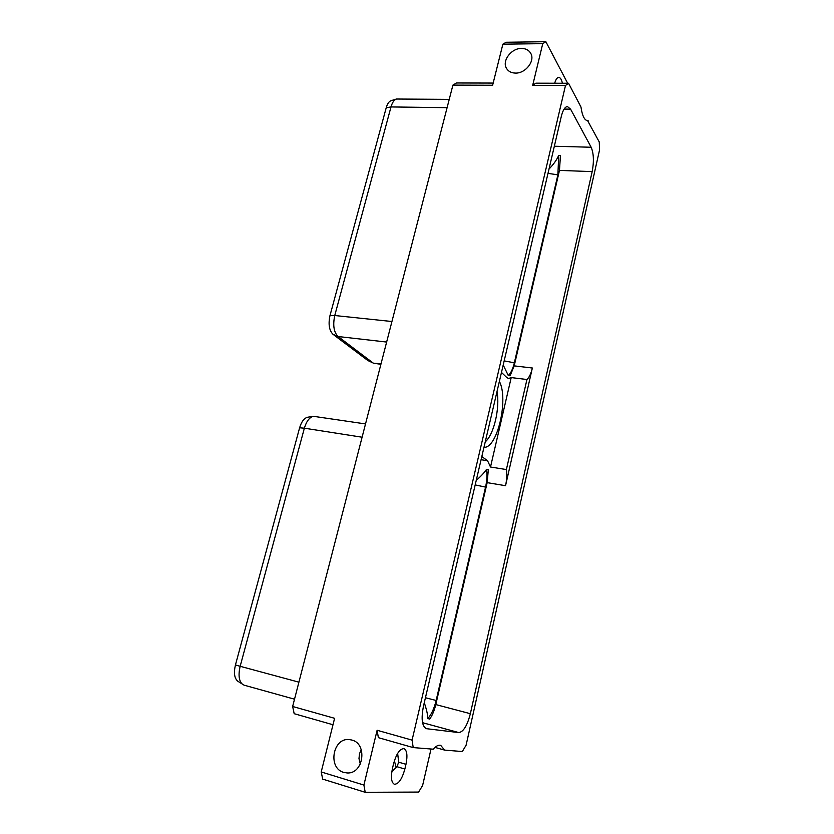 <?xml version="1.0" encoding="UTF-8"?>
<svg xmlns="http://www.w3.org/2000/svg" width="834" height="834" viewBox="0 0 834 834"><rect width="100%" height="100%" fill="white"/><g stroke="black" fill="none" stroke-linecap="round" stroke-linejoin="round"><path stroke-width="1.25" d="M412.079 740.123L377.114 730.271L378.375 737.663L413.216 747.587L433.211 749.193C435.984 746.044 438.476 744.752 440.686 745.325L444.616 750.11L462.328 751.538L466.091 745.221L599.563 149.912L599.26 141.988L587.616 120.68C584.457 120.294 582.236 115.738 580.964 107.013L568.548 83.264L565.494 85.495L412.079 740.123L413.216 747.587M565.494 85.495L532.676 85.381L542.746 43.649L502.871 44.181L492.623 85.245L452.914 85.11L292.64 706.481L334.601 718.303L321.215 771.95L363.895 785.055L377.114 730.271M521.531 48.435C511.367 48.143 501.766 60.819 506.478 68.315C508.323 71.401 511.325 72.996 515.485 73.09C525.493 73.496 535.24 61.038 530.82 53.48C528.975 50.176 525.879 48.487 521.531 48.435M351.781 740.029L349.3 739.581C332.756 737.444 327.47 768.27 343.827 772.43L347.215 772.962C363.666 774.067 367.731 743.636 351.781 740.029M423.495 706.075L561.303 116.437C562.908 110.078 564.952 106.783 567.464 106.564L570.592 109.16L591.16 147.253C593.735 153.404 594.079 161.525 592.171 171.616L470.355 713.696C467.29 725.57 463.443 731.866 458.836 732.586L426.31 728.666C421.962 726.258 421.024 718.731 423.495 706.075M588.106 120.649L587.136 120.628M532.676 85.381L535.887 83.181L568.548 83.264M567.652 83.264L545.863 41.7L542.746 43.649M554.683 83.223C555.778 79.449 557.133 77.51 558.738 77.385C560.354 77.52 561.574 79.48 562.408 83.244M545.863 41.7L506.165 42.263L502.871 44.181M452.914 85.11L456.469 82.973L493.165 83.066M292.64 706.481L294.183 713.696L332.995 724.746M321.215 771.95L322.685 779.112L365.219 792.3L418.595 792.071L422.598 785.545L431.022 749.015M299.614 427.8C301.501 421.577 304.212 418.043 307.767 417.208L313.459 416.312C309.508 417.24 306.474 421.201 304.368 428.186L299.614 427.8L235.449 664.938C233.603 672.913 234.385 678.334 237.794 681.222L244.091 685.173L294.527 699.194M298.916 682.17L240.161 666.303C238.097 675.259 238.962 681.347 242.757 684.558M235.449 664.938L240.161 666.303L304.368 428.186L362.092 437.214M365.521 423.933L313.459 416.312M424.277 702.739C426.581 709.473 427.769 714.748 427.852 718.564C431.449 714.436 434.212 708.4 436.151 700.466L485.555 487.129C486.993 480.655 487.317 474.744 486.514 469.386C484.293 472.722 480.874 476.37 476.256 480.342M486.514 469.386L488.317 469.678L487.171 482.636L435.786 704.574C434.368 710.516 432.346 715.353 429.708 719.075L427.852 718.564M481.082 459.711L487.556 460.733L490.507 467.009L511.211 377.583L526.942 379.512L506.384 469.563L490.507 467.009M506.384 469.563C507.124 474.379 506.843 479.758 505.54 485.701L532.353 368.013C531.029 373.611 529.225 377.448 526.942 379.512M511.211 377.583L508.625 378.5L506.874 377.604L501.474 372.433M549.001 169.073C553.609 164.308 556.841 159.742 558.717 155.374L560.469 155.437L559.458 170.397L592.171 171.616M558.717 155.374L557.873 174.911L514.338 362.842C512.879 368.941 510.856 373.184 508.302 375.561L503.204 365.011M508.302 375.561L510.095 375.78L514.203 365.876L559.458 170.397M386.225 107.732C387.362 103.76 388.998 101.404 391.115 100.664L396.442 99.027C394.086 99.851 392.272 102.488 391 106.94L386.225 107.732L329.993 315.554C328.169 324.176 329.169 330.42 332.985 334.288L367.877 360.549L373.632 363.238L380.909 364.291M381.044 363.749L373.632 363.238M367.877 360.549L372.756 362.727L338.072 336.519L332.985 334.288M391.938 321.517L334.757 315.523C332.714 325.197 333.819 332.203 338.072 336.519L386.642 342.055M329.993 315.554L334.757 315.523L391 106.94L447.097 107.669M449.234 99.371L396.442 99.027M487.556 460.733L481.823 456.542M483.97 447.326C497.429 448.452 508.803 398.902 499.378 381.388M497.033 391.459C500.066 408.107 493.947 434.608 485.252 441.832M394.367 760.848L396.306 767.728M363.895 785.055L365.219 792.3M392.439 768.541L393.575 763.715C396.431 753.686 399.893 748.661 403.948 748.651C407.055 750.36 407.722 755.583 405.97 764.309L404.865 769.031C402.04 779.112 398.548 784.189 394.388 784.262C391.323 782.553 390.666 777.309 392.439 768.541M444.616 750.11L434.973 747.389M361.258 749.683L359.496 753.707L358.985 758.638L360.319 764.09M397.641 753.404L398.704 762.193L405.97 764.309M391.803 771.804L396.953 766.696L398.704 762.193M425.872 728.509L426.758 728.76M435.786 704.574L470.355 713.696M422.536 722.682L458.836 732.586M425.444 697.745L436.714 700.612M475.192 484.908L486.107 487.223M487.171 482.636L505.54 485.701M564.107 109.077L570.592 109.16M554.339 146.231L591.16 147.253M548.001 173.357L558.405 174.931M514.203 365.876L532.353 368.013M504.174 360.893L514.891 362.905M396.953 766.696L404.865 769.031"/></g></svg>
